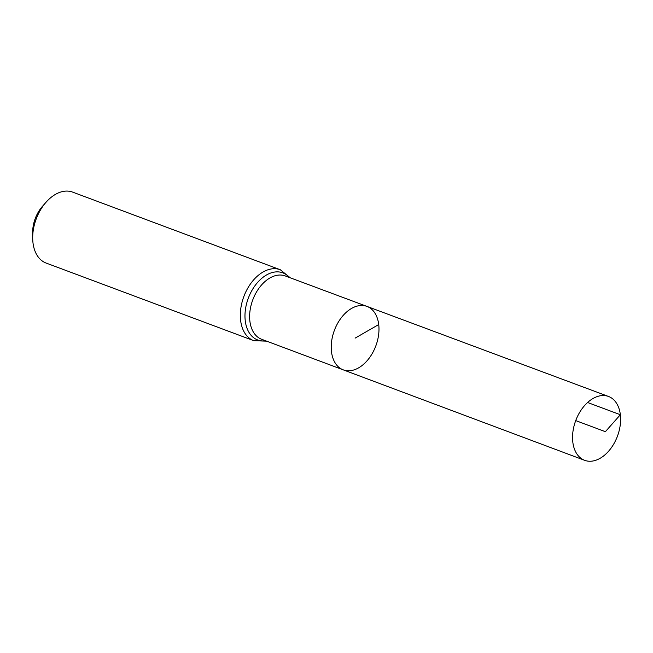 <?xml version="1.0" encoding="UTF-8"?>
<svg xmlns="http://www.w3.org/2000/svg" width="653" height="653" viewBox="0 0 653 653"><rect width="100%" height="100%" fill="white"/><g stroke="black" fill="none" stroke-linecap="round" stroke-linejoin="round"><path stroke-width="0.98" d="M378.724 324.549A33.874 22.129 110.5 0 0 366.953 306.404A33.874 22.129 110.5 0 0 334.377 330.385A33.874 22.129 110.5 0 0 343.233 369.851A33.874 22.129 110.5 0 0 368.586 358.946A33.874 22.129 110.5 0 0 378.724 324.549L355.101 338.132M280.284 269.738L72.654 192.121A37.874 24.749 110.5 0 0 46.077 202.21L42.453 206.324A27.72 18.113 110.5 0 0 32.65 232.541L32.691 238.027A37.874 24.749 110.5 0 0 46.134 263.069L253.764 340.678A37.874 24.749 -69.5 0 1 240.614 320.394A37.874 24.749 -69.5 0 1 251.944 281.941A37.874 24.749 -69.5 0 1 280.284 269.738L290.332 277.835M46.077 202.21A37.874 24.749 110.5 0 0 32.691 238.027M366.953 306.404L285.279 275.95A33.801 22.088 -69.5 0 0 259.992 286.855A33.801 22.088 -69.5 0 0 249.887 321.162A33.801 22.088 -69.5 0 0 261.608 339.266L343.233 369.851A33.874 22.129 -69.5 0 1 331.487 351.714A33.874 22.129 -69.5 0 1 341.609 317.334A33.874 22.129 -69.5 0 1 366.953 306.404L608.506 396.461A34.087 22.267 -69.5 0 1 617.444 436.196A34.087 22.267 -69.5 0 1 584.639 460.316A34.087 22.267 -69.5 0 1 572.812 442.065A34.087 22.267 -69.5 0 1 583.007 407.464A34.087 22.267 -69.5 0 1 608.506 396.461M575.717 420.597L605.38 431.682L620.35 414.728L587.594 402.501M265.681 340.793A35.833 23.418 -69.5 0 1 245.25 320.778A35.833 23.418 -69.5 0 1 259.682 280.227A35.833 23.418 -69.5 0 1 289.352 277.468M253.764 340.678L266.661 341.16M343.233 369.851L584.639 460.316"/></g></svg>
